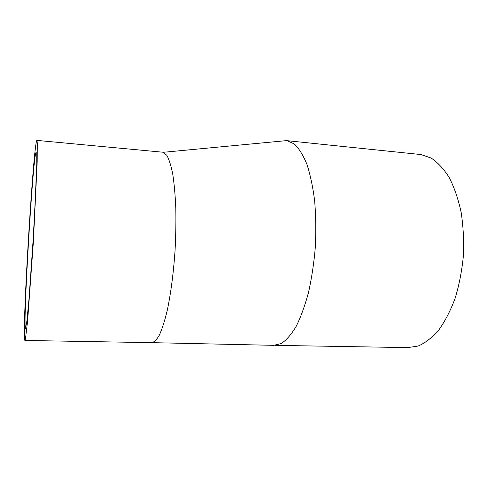 <?xml version="1.0" encoding="UTF-8"?>
<svg xmlns="http://www.w3.org/2000/svg" width="488" height="488" viewBox="0 0 488 488"><rect width="100%" height="100%" fill="white"/><g stroke="black" fill="none" stroke-linecap="round" stroke-linejoin="round"><path stroke-width="0.73" d="M162.425 152.171L163.321 152.299L166.884 155.385C169.129 159.491 171.087 165.774 172.764 174.228C174.228 183.866 175.241 195.169 175.796 208.132C176.064 221.802 175.814 236.039 175.039 250.85C173.454 273.475 170.843 293.361 167.219 310.521C164.743 320.762 162.144 328.924 159.43 334.994C156.715 339.758 154.092 342.308 151.554 342.643L273.683 345.333M273.695 345.333L281.167 343.589C286.279 340.258 291.275 334.53 296.155 326.411C300.846 316.962 304.982 305.555 308.575 292.202C311.728 277.965 313.985 262.898 315.34 246.989C316.108 231.007 315.882 215.641 314.656 200.885C312.887 186.892 310.307 174.704 306.921 164.31C303.17 155.202 298.985 148.444 294.362 144.027L287.194 140.684L281.649 141.081M36.228 152.61L36.271 173.923C35.728 191.381 34.459 217.55 32.818 244.61L28.999 298.955L26.864 321.293L25.516 328.357C22.723 325.813 33.263 150.883 36.118 152.384L36.228 152.61M24.4 335.561L24.864 340.459L25.51 338.599L27.578 321.22L33.355 242.194L37.186 161.766L37.301 142.99L36.917 140.392C33.983 139.568 23.637 303.072 24.4 335.561M274.836 345.351L407.718 347.608L418.21 346.029C425.322 342.93 432.185 337.586 438.791 330.01C445.093 321.183 450.564 310.533 455.206 298.058C459.208 284.766 461.935 270.675 463.386 255.785C464.021 240.816 463.283 226.383 461.172 212.481C458.317 199.269 454.383 187.697 449.363 177.772C443.866 169.025 437.809 162.455 431.185 158.063L420.998 154.562L419.314 154.391M163.321 152.299L286.602 140.611M24.943 340.459L151.548 342.643M36.917 140.392L163.023 152.232M420.998 154.562L287.194 140.684"/></g></svg>
